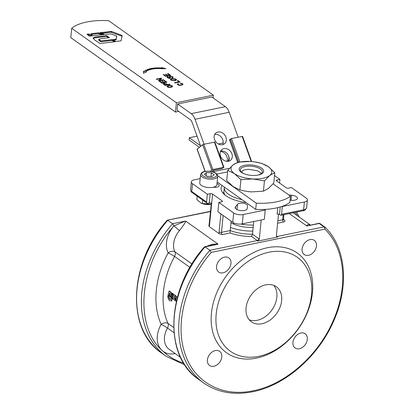 <?xml version="1.0" encoding="UTF-8"?>
<svg xmlns="http://www.w3.org/2000/svg" width="414" height="414" viewBox="0 0 414 414"><rect width="100%" height="100%" fill="white"/><g stroke="black" fill="none" stroke-linecap="round" stroke-linejoin="round"><path stroke-width="0.62" d="M103.821 34.569L98.408 32.841L91.054 33.705L91.763 34.729L88.793 34.062L86.961 34.186L89.341 36.147L103.81 34.569M102.367 34.74L98.33 33.622L91.66 34.409M91.975 34.631L91.685 35.511L87.571 34.885M115.061 41.716L99.929 43.501L94.635 39.92L93.124 38.181L93.383 37.726L95.184 37.053L106.569 35.635L109.513 37.664M93.212 38.595L94.583 37.953L97.466 37.493L97.544 36.711M115.175 41.69L112.184 39.63L101.052 40.95L98.822 39.309L98.791 40.261L99.463 40.851L99.541 40.07M114.378 41.798L112.106 40.412L100.98 41.731L99.463 40.851M109.405 37.69L100.799 38.709L98.822 39.309M108.722 37.772L106.496 36.416L97.466 37.493M116.282 36.665L116.634 37.006L116.163 39.739L113.803 40.21M116.241 38.957L113.105 39.713L115.651 41.524L121.079 40.826L122.171 35.661L121.825 35.325L111.64 31.48L99.997 32.654L104.54 34.315L111.024 33.912L116.36 35.883L116.712 36.225L116.163 39.739M122.171 35.661L121.825 35.325L121.752 36.106L110.75 32.163L101.176 33.291M99.997 32.654L99.981 32.923L99.997 32.654M116.36 35.883L116.712 36.225L116.634 37.006L116.712 36.215M174.48 296.31L173.963 296.414L174.051 296.807L174.765 297.076L174.48 296.31L173.963 296.414L174.729 297.174M174.76 296.264L174.242 296.367M168.043 295.187L168.969 291.265L170.402 292.025C171.292 292.584 171.551 293.51 171.168 294.804L170.423 297.221L169.776 296.419L170.185 294.592L169.963 293.096L169.559 293.096L168.922 295.906L168.043 295.187M170.061 292.921L169.016 295.958M168.969 291.265L169.455 291.109L170.682 291.984C171.593 292.532 171.851 293.454 171.453 294.758L170.946 297.019L170.423 297.221M168.741 297.387L169.662 299.219L170.692 299.306L171.205 297.744L172.095 297.889L171.422 300.916L169.419 300.735L167.748 297.299L167.903 295.938L168.638 296.212L168.741 297.387L169.026 297.319L169.776 298.98L170.977 299.239M168.757 296.036L169.026 297.319M167.903 295.938L168.374 295.762M171.044 297.951L172.255 297.578L172.374 297.832L171.831 300.699L171.422 300.916M172.084 297.324L171.21 297.174L172.095 293.49L172.974 294.142L172.498 294.644L172.69 295.254L172.084 297.324L172.529 297.066L172.089 297.324L172.529 297.066L172.783 294.602L173.259 294.1L172.581 293.335L172.095 293.49M174.884 300.44L173.725 299.617C172.747 298.918 172.467 297.863 172.892 296.445L173.549 294.871L174.78 295.141C175.727 295.834 175.976 296.879 175.52 298.287L175.267 298.639L173.657 297.718L175.075 299.229L174.884 300.44L175.36 300.264L175.36 299.177L173.937 297.661M173.973 294.747L175.065 295.099C176.017 295.756 176.266 296.802 175.8 298.235L175.552 298.587M177.28 298.308L176.369 301.263L175.634 300.994L176.261 297.278L176.742 296.76L177.709 296.983M176.892 296.766L177.523 296.864M217.003 183.578A5.165 2.173 -174.4 0 1 219.166 185.627A5.165 2.173 -174.4 0 1 219.078 185.948A5.165 2.173 -174.4 0 1 213.401 187.242L213.313 187.231A8.606 3.622 -174.4 0 1 201.209 185.327A8.606 3.622 -174.4 0 1 199.755 183.029L200.578 174.636A8.606 3.622 5.6 0 0 202.032 176.933A8.606 3.622 5.6 0 0 213.981 178.874A8.606 3.622 5.6 0 0 217.712 176.317C217.562 171.955 209.619 170.558 204.682 171.479C202.782 171.629 201.416 172.679 200.578 174.636M276.945 181.182L277.064 179.961A1.723 0.724 5.6 0 0 276.34 180.369A1.723 0.724 5.6 0 0 276.309 180.473A1.723 0.724 5.6 0 0 276.599 180.934L286.172 187.744A1.723 0.724 5.6 0 0 287.269 188.137A1.723 0.724 5.6 0 0 288.553 188.132L291.399 187.547L306.241 198.104A6.888 2.898 -174.4 0 1 307.4 199.941A6.888 2.898 -174.4 0 1 307.281 200.371A6.888 2.898 -174.4 0 1 304.378 201.996L282.322 206.514L281.561 214.286A1.723 0.926 78.4 0 1 281.173 215.187A1.723 0.926 78.4 0 1 280.951 215.29A1.723 0.926 78.4 0 1 280.454 215.161L279.497 214.478L280.226 206.984M209.277 202.995A1.723 0.724 -174.4 0 1 210.566 202.989A1.723 0.724 -174.4 0 1 211.657 203.388L212.573 194.062A1.723 0.724 5.6 0 0 211.476 193.664A1.723 0.724 5.6 0 0 210.193 193.669L209.277 202.995L207.854 203.29A1.723 1.258 -54.6 0 1 207.01 203.139A1.723 1.258 -54.6 0 1 206.891 203.041A1.723 1.258 -54.6 0 1 206.586 202.027L207.347 194.254L192.505 183.702A6.888 2.898 -174.4 0 1 191.34 181.86A6.888 2.898 -174.4 0 1 191.465 181.435A6.888 2.898 -174.4 0 1 194.368 179.811L200.19 178.615M233.672 212.982L232.761 222.308A6.888 2.898 5.6 0 0 237.134 223.891A6.888 2.898 5.6 0 0 242.283 223.86L264.334 219.342L265.25 210.017L243.194 214.535A6.888 2.898 -174.4 0 1 238.05 214.566A6.888 2.898 -174.4 0 1 233.672 212.982L218.835 202.425L221.681 201.841A1.723 0.724 5.6 0 0 222.406 201.437A1.723 0.724 5.6 0 0 222.437 201.328A1.723 0.724 5.6 0 0 222.147 200.868L222.059 201.721M277.747 207.652L277.116 214.09A1.723 0.724 -174.4 0 1 278.399 214.085A1.723 0.724 -174.4 0 1 279.497 214.478M251.567 236.503L257.275 240.565A1.723 1.258 125.4 0 0 258.326 239.903A1.723 1.258 125.4 0 0 258.848 238.718L252.504 234.205A28.411 11.959 -174.4 0 1 230.2 230.557L230.055 232.984A30.129 12.684 5.6 0 0 251.567 236.503L252.504 234.205L252.809 231.095A28.411 11.959 -174.4 0 1 230.505 227.446L231.121 221.138M252.809 231.095L253.746 221.511M246.118 202.57A28.411 11.959 -174.4 0 1 225.894 195.713A28.411 11.959 -174.4 0 1 221.102 188.132A28.411 11.959 -174.4 0 1 222.106 185.493M247.148 208.609A6.024 2.536 -174.4 0 1 247.142 208.682A6.024 2.536 -174.4 0 1 242.78 210.679A6.024 2.536 -174.4 0 1 236.166 209.117A6.024 2.536 -174.4 0 1 235.147 207.507A6.024 2.536 -174.4 0 1 235.556 206.715L237.496 204.371A5.165 2.173 -174.4 0 1 243.448 203.279A5.165 2.173 -174.4 0 1 247.603 205.846A5.165 2.173 -174.4 0 1 247.567 206.022L247.132 208.754M235.395 208.361L235.556 206.715M288.729 194.937L291.528 195.242A6.024 2.536 -174.4 0 1 297.449 198.368A6.024 2.536 -174.4 0 1 294.799 200.164A6.024 2.536 -174.4 0 1 290.069 200.148M209.996 171.324L212.837 169.502L223.896 167.303L221.94 168.55L213.401 170.299L213.831 171.494A5.165 2.774 -101.6 0 0 214.209 172.384M214.814 142.085L203.114 144.408L197.064 149.169M167.199 220.258L167.748 220.32A98.998 72.367 -54.6 0 0 161.486 352.961C125.752 329.585 129.013 262.6 167.215 220.238L210.519 211.554M278.508 214.1L276.392 235.654L276.614 236.617L277.654 237.025L257.736 241.114L259.319 239.157L261.198 219.984M257.736 241.114A1.723 0.926 78.4 0 0 257.275 240.565L209.872 250.279L211.264 252.395L324.814 229.118A1.723 0.926 -101.6 0 0 324.643 227.819A1.723 0.926 -101.6 0 0 324.012 226.882L277.194 236.477L276.386 235.902M226.913 161.351A6.888 5.61 51.8 0 0 220.507 151.452M228.616 161.237A6.888 5.61 51.8 0 0 228.606 155.855A6.888 5.61 -128.2 0 1 227.731 161.367M238.138 137.163L229.175 112.277A10.329 5.548 -101.6 0 0 227.509 108.929A10.329 5.548 -101.6 0 0 225.382 106.657L211.813 97.005L177.663 104.007L191.232 113.653A10.329 5.548 78.4 0 1 193.359 115.93A10.329 5.548 78.4 0 1 195.025 119.273L203.988 144.16M222.639 144.641A6.888 5.61 51.8 0 0 223.156 142.97A6.888 5.61 51.8 0 0 214.814 134.498A6.888 5.61 51.8 0 0 214.68 134.529M217.955 132.03A6.888 5.61 -128.2 0 1 225.376 135.989A6.888 5.61 -128.2 0 1 224.492 143.761A6.888 5.61 -128.2 0 1 222.509 144.672A6.888 5.61 -128.2 0 1 215.083 140.713A6.888 5.61 -128.2 0 1 215.973 132.941A6.888 5.61 -128.2 0 1 217.955 132.03M228.606 155.855A6.888 5.61 51.8 0 0 220.791 151.094A6.888 5.61 51.8 0 0 220.657 151.126M223.933 148.626A6.888 5.61 -128.2 0 1 231.354 152.585A6.888 5.61 -128.2 0 1 230.469 160.358A6.888 5.61 -128.2 0 1 228.487 161.269A6.888 5.61 -128.2 0 1 221.06 157.31A6.888 5.61 -128.2 0 1 221.951 149.532A6.888 5.61 -128.2 0 1 223.933 148.626M213.36 244.943L217.971 244.234L217.847 243.965L185.938 221.273L185.42 221.081L172.534 223.726L167.748 220.32M185.42 221.081L173.849 225.93A24.105 17.621 125.4 0 0 166.506 242.511A24.105 17.621 125.4 0 0 168.151 252.933A82.645 60.413 125.4 0 0 156.311 290.369A82.645 60.413 125.4 0 0 161.144 324.39A24.105 17.621 125.4 0 0 157.346 335.925A24.105 17.621 125.4 0 0 161.672 350.115C133.686 324.183 139.523 264.644 173.849 225.93M161.486 352.961L166.273 356.366A98.998 72.367 125.4 0 1 172.534 223.726L173.927 225.842L179.474 230.582C182.47 226.779 184.623 223.674 185.938 221.273M204.537 246.816L205.085 246.873L204.552 246.796C166.35 289.158 163.09 356.144 198.823 379.514A98.998 72.367 -54.6 0 1 205.085 246.873L217.971 244.234M198.823 379.514L203.61 382.919A98.998 72.367 125.4 0 1 209.872 250.279L205.085 246.873M242.563 136.397L231.478 138.524L229.516 139.777M227.736 170.309L226.732 180.587L233.185 186.605L239.903 189.954L247.308 191.491L251.536 191.894L263.433 191.159L268.484 188.417L273.799 183.004L274.808 172.726L269.757 175.469A20.509 8.637 5.6 0 0 268.355 166.707A20.509 8.637 5.6 0 0 254.191 161.817A20.509 8.637 5.6 0 0 250.299 161.434A20.509 8.637 5.6 0 0 249.999 161.419A20.509 8.637 5.6 0 0 240.001 162.071A20.509 8.637 5.6 0 0 233.051 164.896A20.509 8.637 5.6 0 0 234.453 173.657A20.509 8.637 5.6 0 0 252.804 178.946A20.509 8.637 5.6 0 0 262.807 178.294A20.509 8.637 5.6 0 0 269.757 175.469L264.442 180.882L252.804 178.946L240.907 179.676L234.453 173.657L227.736 170.309L233.051 164.896L238.102 162.153L250.299 161.434M200.692 146.194L192.122 122.399A5.165 2.774 -101.6 0 0 191.289 120.728A5.165 2.774 -101.6 0 0 190.223 119.589L177.052 110.222L177.663 104.007M306.924 225.997L318.723 223.343A1.723 0.926 -101.6 0 1 319.225 223.477L324.012 226.882A1.723 1.258 -54.6 0 1 324.545 226.888A1.723 1.258 -54.6 0 1 324.855 227.032A1.723 1.258 -54.6 0 1 324.969 227.131L325.068 227.214A1.723 1.723 0 0 0 324.855 227.032L320.069 223.627A1.723 1.258 125.4 0 0 319.758 223.482A1.723 1.258 125.4 0 0 319.225 223.477L306.924 225.997L289.231 213.593M222.996 272.836A8.699 6.36 -54.6 0 1 218.721 272.07A8.699 6.36 -54.6 0 1 217.221 263.811A8.699 6.36 -54.6 0 1 224.533 257.13A8.699 6.36 -54.6 0 1 228.807 257.891A8.699 6.36 -54.6 0 1 230.308 266.155A8.699 6.36 -54.6 0 1 222.996 272.836M221.795 356.925A8.699 6.36 -54.6 0 1 217.06 364.817A8.699 6.36 -54.6 0 1 209.562 365.49A8.699 6.36 -54.6 0 1 207.414 359.875A8.699 6.36 -54.6 0 1 212.149 351.983A8.699 6.36 -54.6 0 1 219.648 351.31A8.699 6.36 -54.6 0 1 221.795 356.925M300.895 333.011A8.699 6.36 -54.6 0 1 305.165 333.777A8.699 6.36 -54.6 0 1 306.671 342.036A8.699 6.36 -54.6 0 1 299.353 348.717A8.699 6.36 -54.6 0 1 295.084 347.957A8.699 6.36 -54.6 0 1 293.578 339.697A8.699 6.36 -54.6 0 1 300.895 333.011M302.096 248.923A8.699 6.36 -54.6 0 1 306.831 241.036A8.699 6.36 -54.6 0 1 314.324 240.363A8.699 6.36 -54.6 0 1 316.472 245.978A8.699 6.36 -54.6 0 1 311.737 253.87A8.699 6.36 -54.6 0 1 304.243 254.543A8.699 6.36 -54.6 0 1 302.096 248.923M268.965 252.219A57.675 42.161 -54.6 0 1 311.525 294.514A57.675 42.161 -54.6 0 1 258.755 356.351A57.675 42.161 -54.6 0 1 216.196 314.06A57.675 42.161 -54.6 0 1 268.965 252.219M267.356 247.748A61.122 44.681 -54.6 0 1 312.456 292.569A61.122 44.681 -54.6 0 1 256.535 358.1A61.122 44.681 -54.6 0 1 211.435 313.279A61.122 44.681 -54.6 0 1 267.356 247.748M211.238 204.231L210.897 204.304A7.664 3.224 -174.4 0 1 210.897 204.304A7.664 3.224 -174.4 0 1 210.876 204.309A7.664 3.224 -174.4 0 1 201.83 203.414L201.054 203.088L202.384 203.512L211.238 204.211M265.762 284.858A21.523 15.732 -54.6 0 1 276.335 286.747A21.523 15.732 -54.6 0 1 280.05 307.183A21.523 15.732 -54.6 0 1 261.953 323.712A21.523 15.732 -54.6 0 1 251.386 321.823A21.523 15.732 -54.6 0 1 247.67 301.392A21.523 15.732 -54.6 0 1 265.762 284.858M273.721 285.355A21.523 15.732 -54.6 0 1 274.477 305.599A21.523 15.732 -54.6 0 1 257.166 320.312A21.523 15.732 -54.6 0 1 249.212 319.815M244.12 173.771A10.976 4.621 -174.4 0 1 242.268 172.726A10.976 4.621 -174.4 0 1 240.41 169.797A10.976 4.621 -174.4 0 1 248.364 166.164A10.976 4.621 -174.4 0 1 260.406 169.01A10.976 4.621 -174.4 0 1 262.259 171.939A10.976 4.621 -174.4 0 1 257.855 175.117M261.255 173.616A10.976 4.621 5.6 0 0 260.877 173.202L260.354 172.69A10.329 4.347 5.6 0 0 256.892 170.682L248.824 169.362A10.329 4.347 5.6 0 0 245.305 169.719A10.329 4.347 5.6 0 0 242.583 170.64L241.766 172.343M261.56 168.1A12.291 5.175 5.6 0 0 244.57 165.321A12.291 5.175 5.6 0 0 241.248 172.265A12.291 5.175 5.6 0 0 243.722 173.611A12.291 5.175 5.6 0 0 258.274 175.039A12.291 5.175 5.6 0 0 261.56 168.1M224.367 187.102A25.275 10.645 5.6 0 0 224.305 187.547A25.275 10.645 5.6 0 0 241.962 199.61M224.305 187.547L223.933 191.299A25.275 10.645 5.6 0 0 225.175 195.18M240.829 224.062A25.275 10.645 5.6 0 0 244.125 224.585A25.275 10.645 5.6 0 0 253.399 225.066M174.661 80.404L175.805 79.721L175.453 79.193L172.302 78.789L171.08 79.478L171.427 80.011L174.661 80.404L174.63 80.714L175.759 79.876M168.405 85.874L167.654 86.64L169.057 87.173L171.158 86.961L171.955 86.366L170.511 85.657L168.405 85.874M167.039 84.663L166.169 84.047L164.472 83.669L164.032 84.114L165.258 85.025L167.039 84.663L167.008 84.973L165.227 85.336L165.258 85.025M164.441 83.98L164.001 84.425L163.98 83.97L164.001 84.425L165.227 85.336M171.101 79.638L171.401 80.321L174.63 80.714M167.623 86.95L168.079 87.276L168.11 86.966M168.446 87.364L168.477 87.08M169.031 87.452L169.057 87.173M169.502 87.463L169.533 87.183M170.18 87.442L170.211 87.157M170.32 87.437L171.158 86.961M171.127 87.271L171.593 86.759M171.562 87.075L171.831 86.604M171.8 86.914L171.955 86.366M170.366 79.514L171.82 78.774L175.986 79.385L176.483 80M177.673 80.87L179.66 82.075M174.936 82.945L178.962 82.117L177.342 80.632L177.932 80.513L180.028 82.003L175.044 83.023L174.599 82.707L178.993 81.806M180.706 85.305L182.176 84.787L182.279 84.063L181.824 83.737L182.926 84.446M177.989 84.347L177.999 84.829L178.615 85.201L177.404 84.575L177.937 83.685L178.512 83.856L178.03 84.518L179.433 85.046L181.529 84.834L182.331 84.239M177.368 84.451L178.17 84.073M156.559 79.379L161.175 78.432L161.206 78.122L161.662 78.448L159.483 80.813L163.483 80.078M161.175 78.432L161.46 78.639M158.583 80.818L160.56 78.644L156.652 79.447L156.228 79.146L161.206 78.122M164.198 80.792L166.594 82.288M162.122 81.403L164.203 82.676L165.895 82.329L163.866 80.554L164.456 80.435L166.956 82.215L161.977 83.235L159.55 81.511L160.14 81.387L162.122 82.8L163.644 82.484L161.786 81.165L162.376 81.046L164.234 82.365L165.926 82.019M159.887 81.744L162.091 83.11L163.613 82.795L163.644 82.484M166.987 86.567L169.212 85.708M171.448 85.864L172.55 86.578M170.506 85.657L170.532 85.382L171.329 85.507L171.313 85.822M143.456 71.565L144.201 71.731A19.049 8.021 -174.4 0 1 161.356 68.305L161.424 67.865L164.886 68.74M161.424 67.865L161.455 67.554L165.993 68.703L161.284 68.667A17.445 7.343 5.6 0 0 145.754 71.757L145.982 72.124M163.24 83.995L163.965 83.659L166.733 84.239L167.592 84.854L169.73 84.518M171.142 76.367L173.119 77.553M169.16 77.009L169.807 76.357L170.635 76.305M169.238 78.365L169.911 78.117M167.805 77.351L168.068 77.941L168.938 78.329M167.049 77.232L167.913 76.983M169.906 78.158L169.191 76.699L169.838 76.047L172.566 76.621L173.166 77.402L172.312 77.982L171.841 77.697L172.395 77.314L171.996 76.756L170.32 76.336L169.978 77.071L170.289 76.647L169.978 77.071L170.713 77.899M172.141 77.879L172.333 77.454M167.872 73.894L170.268 75.395M165.791 74.51L167.872 75.783L169.564 75.436L167.535 73.661L168.125 73.537L170.63 75.317L165.647 76.342L163.225 74.613L163.809 74.494L165.791 75.902L167.313 75.591L165.46 74.272L166.045 74.153L167.903 75.472L169.595 75.125M163.556 74.851L165.76 76.212L167.287 75.902L167.313 75.591M261.312 173.683L261.094 173.668A10.329 4.347 5.6 0 0 260.354 172.69M176.017 79.074L176.524 79.845L175.112 80.73L170.868 80.13L170.356 79.353L171.851 78.463L176.017 79.074L175.986 79.385M177.901 80.823L177.932 80.513M181.824 83.737L180.897 83.54L180.923 83.266L181.71 83.385L182.926 84.016L182.512 84.823L180.856 85.3L179.402 85.325L179.433 85.046M180.897 83.54L180.064 83.25L180.923 83.266M182.176 84.787L182.207 84.477M181.937 84.948L181.969 84.632M181.498 85.144L181.529 84.834M180.556 85.315L180.582 85.03M179.878 85.331L179.909 85.056M178.817 85.232L178.848 84.953M178.46 85.149L178.486 84.839M177.999 84.829L178.03 84.518M177.906 83.995L177.937 83.685M177.461 84.275L177.492 83.964M179.402 85.325L178.61 85.201M182.895 84.327L182.926 84.016M182.274 83.882L182.305 83.571M181.684 83.695L181.71 83.385M163.395 80.011L163.421 79.7L163.846 80L158.867 81.02L158.412 80.699L160.56 78.644M159.514 80.502L163.421 79.7M164.425 80.746L164.456 80.435M164.203 82.676L164.234 82.365M162.345 81.356L162.376 81.046M162.091 83.11L162.122 82.8M160.109 81.698L160.14 81.387M169.88 85.657L170.532 85.382M169.047 85.714L169.078 85.403L169.911 85.372M167.929 85.946L167.96 85.636L169.078 85.403M167.396 86.19L167.96 85.636M167.075 86.397L167.427 85.879M172.514 86.448L171.603 87.199L169.026 87.452L167.018 86.697L167.106 86.086M171.888 86.003L171.919 85.693L172.545 86.138M171.329 85.507L171.919 85.693M161.356 68.305L161.455 67.554M144.201 71.731L144.232 71.415A19.049 8.021 -174.4 0 1 161.388 67.994M145.754 71.757L146.437 71.907L143.451 73.325L143.456 71.244L144.232 71.415M169.616 84.435L169.647 84.125L170.092 84.44L165.114 85.465L163.204 83.835M167.592 84.854L167.623 84.539L169.647 84.125M163.385 84.192L163.996 83.349L166.764 83.928L167.623 84.539M167.732 76.875L167.763 76.559L168.239 76.854L167.753 77.185L168.1 77.63L169.942 77.827L169.911 78.137M170.32 76.336L170.009 76.761L170.703 77.765L170.097 78.324L167.541 77.765L167.023 77.066L167.763 76.559M168.094 73.847L168.125 73.537M167.872 75.783L167.903 75.472M166.014 74.463L166.045 74.153M165.76 76.212L165.791 75.902M163.778 74.805L163.809 74.494M71.694 28.287A43.04 18.123 -174.4 0 1 108.691 20.7L213.386 95.158L176.395 102.744L71.694 28.287L70.784 37.612L175.479 112.07L178.713 111.407M254.232 161.822L261.638 163.359L268.355 166.707L274.808 172.726M233.962 224.274A12.912 5.439 -174.4 0 1 233.315 222.654M197.188 196.153L196.852 199.584L201.054 203.088M213.117 97.932L213.386 95.158M175.479 112.07L176.395 102.744M240.907 179.676L239.903 189.954M264.442 180.882L263.433 191.159M202.384 203.512L202.72 200.086M310.422 225.045L308.761 224.528L307.421 224.833L306.407 225.811M199.351 147.244L189.094 139.953L189.312 137.753L197.08 136.159M189.312 137.753L200.526 145.728M223.156 142.97L218.344 143.958M251.241 191.879L251.241 191.879A20.509 8.637 -174.4 0 1 247.349 191.496A20.509 8.637 -174.4 0 1 247.329 191.491L247.308 191.491M289.847 202.384A41.322 17.398 -174.4 0 1 255.702 209.386L256.313 203.165A41.322 17.398 5.6 0 0 290.457 196.164L289.847 202.384M253.182 227.302A19.8 8.337 -174.4 0 1 230.971 222.706M324.969 227.131L324.814 229.118C345.271 248.7 348.604 286.866 332.872 321.409C317.854 356.133 284.837 384.829 253.042 390.795C221.262 397.616 192.877 381.413 184.323 351.574C175.008 322.216 186.134 281.251 211.264 252.395M220.874 213.852L219.099 231.954A1.723 0.724 5.6 0 0 220.191 232.352A1.723 0.724 5.6 0 0 221.48 232.342L230.2 230.557L230.505 227.446M217.847 243.965L212.232 244.244L206.726 246.304M255.702 209.386L217.159 181.974M217.692 175.702L256.313 203.165M290.457 196.164L273.111 183.826M232.761 222.308L217.919 211.751L218.835 202.425M219.099 231.954A3.441 1.847 -101.6 0 0 219.203 233.693L222.282 234.578L230.055 232.984M219.203 233.693L209.117 226.515A3.441 1.847 -101.6 0 0 209.525 225.144A1.723 0.724 -174.4 0 1 209.23 224.688A1.723 0.724 -174.4 0 1 209.261 224.579M209.137 225.169A1.723 0.926 78.4 0 1 208.879 225.045L209.117 226.515M223.943 192.256A28.411 11.959 5.6 0 0 222.903 193.012M213.401 170.299L211.73 171.619M212.025 176.504L207.093 176.266L204.299 174.304L206.446 172.586L211.383 172.824L214.173 174.786L212.025 176.504M211.026 176.457L211.383 172.824M206.446 172.586L206.151 175.603M214.959 187.345L215.026 186.678M291.528 195.242L291.032 200.288M236.984 209.598L237.496 204.371M265.25 210.017L264.422 209.427M212.573 194.062L222.147 200.868M207.347 194.254L210.193 193.669M274.529 175.552L279.911 179.376L279.553 183.035M277.064 179.961L279.911 179.376M217.712 176.317L216.889 184.711A8.606 3.622 -174.4 0 1 213.313 187.231M98.863 33.674L98.941 32.892M98.33 33.622L98.408 32.841M91.898 35.413L91.965 34.724M88.72 34.843L88.793 34.062M88.198 34.812L88.275 34.031M112.556 40.5L112.634 39.718M112.106 40.412L112.184 39.63M100.98 41.731L101.052 40.95M100.592 41.654L100.669 40.872M106.941 36.51L107.019 35.728M106.496 36.416L106.569 35.635M115.718 39.982L115.791 39.201M111.563 32.261L111.64 31.48M110.75 32.163L110.828 31.381M174.051 296.807L174.33 296.76M171.168 294.804L171.453 294.758M170.402 292.025L170.682 291.984M169.492 299.053L169.776 298.98M168.7 297.071L168.984 297.009M168.783 296.657L169.067 296.595M168.638 296.212L168.922 296.155M172.095 297.889L172.374 297.832M171.97 297.635L172.255 297.578M169.662 299.219L169.947 299.151M172.69 295.254L172.969 295.208M172.617 294.991L172.897 294.944M172.514 294.918L172.798 294.871M172.498 294.644L172.783 294.602M172.814 294.504L173.093 294.463M172.917 294.349L173.202 294.313M172.974 294.142L173.259 294.1M172.881 293.785L173.161 293.749M175.21 299.674L175.495 299.617M175.075 299.229L175.36 299.177M174.071 298.525L174.356 298.473M175.52 298.287L175.8 298.235M174.78 295.141L175.065 295.099M176.975 298.541L177.259 298.494M173.673 327.474L167.986 323.427A77.475 56.635 -54.6 0 1 163.452 291.539A77.475 56.635 -54.6 0 1 174.553 256.442L189.943 267.387M213.489 177.534A7.576 3.188 -174.4 0 1 203.005 175.846A7.576 3.188 -174.4 0 1 204.982 171.556A7.576 3.188 -174.4 0 1 215.471 173.243A7.576 3.188 -174.4 0 1 213.489 177.534M306.639 207.714A6.888 2.898 -174.4 0 1 306.52 208.144A6.888 2.898 -174.4 0 1 303.617 209.763A1.723 0.926 78.4 0 1 303.229 210.664A1.723 0.926 78.4 0 1 303.001 210.773C304.254 210.938 305.465 209.919 306.639 207.714L307.4 199.941M206.586 202.027L191.744 191.47A6.888 2.898 -174.4 0 1 190.58 189.633L191.34 181.86M192.298 192.66A1.723 1.258 125.4 0 1 192.168 192.582A1.723 1.258 125.4 0 1 192.055 192.484A1.723 1.258 125.4 0 1 191.744 191.47L192.505 183.702M242.283 223.86L243.194 214.535M214.4 142.028L223.508 167.313M202.627 144.667L211.735 169.957M277.613 223.234L283.466 222.033L282.834 221.097L282.659 219.803A1.723 0.724 5.6 0 0 283.383 219.394A1.723 0.724 5.6 0 0 283.414 219.285A1.723 0.724 5.6 0 0 283.409 219.177M283.435 219.839L284.397 220.093L283.409 219.389M209.525 225.144L211.657 203.388M222.282 234.578A1.723 0.926 78.4 0 1 221.65 233.641A1.723 0.926 78.4 0 1 221.48 232.342L223.136 215.461M277.654 237.025L277.194 236.477A1.723 1.258 125.4 0 1 276.5 236.415M304.378 201.996L303.617 209.763L281.561 214.286M229.485 168.286L213.831 171.494M195.025 119.273L229.175 112.277M209.189 224.983L208.879 225.045M230.37 138.98L238.687 162.06M242.149 136.341L251.21 161.496M183.681 363.187L179.024 361.546L172.726 358.508L166.925 354.684L161.672 350.115A24.105 17.621 125.4 0 0 175.174 353.592M191.972 263.982L174.941 251.867A5.165 3.778 -54.6 0 1 175.298 254.036A5.165 3.778 -54.6 0 1 174.553 256.442A5.165 0.58 28.5 0 0 168.151 252.933A5.165 3.276 153.8 0 1 174.941 251.867A18.941 13.843 -54.6 0 1 173.647 243.68A18.941 13.843 -54.6 0 1 179.474 230.582M180.561 357.427L169.16 349.318A18.941 13.843 -54.6 0 1 167.887 348.246A18.941 13.843 -54.6 0 1 164.487 337.094A18.941 13.843 -54.6 0 1 167.473 328.028A5.165 0.476 29.7 0 0 161.144 324.39A5.165 3.24 155.9 0 1 167.986 323.427A5.165 3.778 -54.6 0 1 168.281 325.627A5.165 3.778 -54.6 0 1 167.473 328.028L173.994 332.665M171.401 80.321L171.427 80.011M164.368 84.725L164.399 84.415M171.82 78.774L171.851 78.463M166.733 84.239L166.764 83.928M163.965 83.659L163.996 83.349M172.534 76.932L172.566 76.621M169.807 76.357L169.838 76.047M169.595 78.339L169.621 78.029M168.068 77.941L168.1 77.63M295.301 212.351L297.221 215.632M320.182 223.726A1.723 1.258 125.4 0 0 320.069 223.627A1.723 1.723 0 0 0 318.723 223.343M225.382 106.657L191.232 113.653M239.892 161.895L231.478 138.524M237.75 162.267L229.589 139.601M283.145 214.84L282.659 219.803L277.851 220.786M283.466 222.033C285.08 221.599 285.391 220.952 284.397 220.093M216.843 174.077L227.586 171.877M259.319 239.157A3.441 1.847 -101.6 0 0 258.848 238.718M212.837 169.502L203.729 144.217M205.199 171.38L197.131 148.993M91.929 35.459L92.006 34.678M168.819 296.041L169.103 295.984M170.532 297.252L170.816 297.19M169.088 291.125L169.367 291.083M168.001 295.798L168.286 295.741M171.458 300.911L171.743 300.838M171.194 297.744L171.479 297.687M172.219 293.35L172.498 293.309M174.972 300.466L175.257 300.404M175.355 298.66L175.639 298.608M173.823 294.752L174.103 294.711M176.266 301.402L176.55 301.34M176.742 296.76L177.021 296.724M283.864 214.695L283.549 219.937M210.545 211.311L167.328 220.17M211.337 203.212L209.054 225.345L209.375 225.18M213.489 244.917L204.666 246.728M325.068 227.214C345.524 246.889 349.318 284.232 334.724 318.552C320.038 354.969 285.748 385.563 252.426 391.804C233.672 395.411 217.402 392.451 203.61 382.919M184.742 364.853L166.273 356.366M171.049 79.788L171.08 79.478M175.779 80.037L175.805 79.721M167.722 77.496L167.753 77.185M169.931 76.89L169.963 76.58M172.364 77.625L172.395 77.314M299.286 217.102L296.615 212.082M293.21 212.78L310.448 225.04M251.629 161.532L242.563 136.356M237.62 162.319L229.491 139.746M280.951 215.29L303.001 210.773M190.58 189.633C190.782 191.237 191.315 192.22 192.168 192.582L207.01 203.139M223.927 167.334L214.819 142.043M205.054 171.406L197.033 149.138"/></g></svg>

